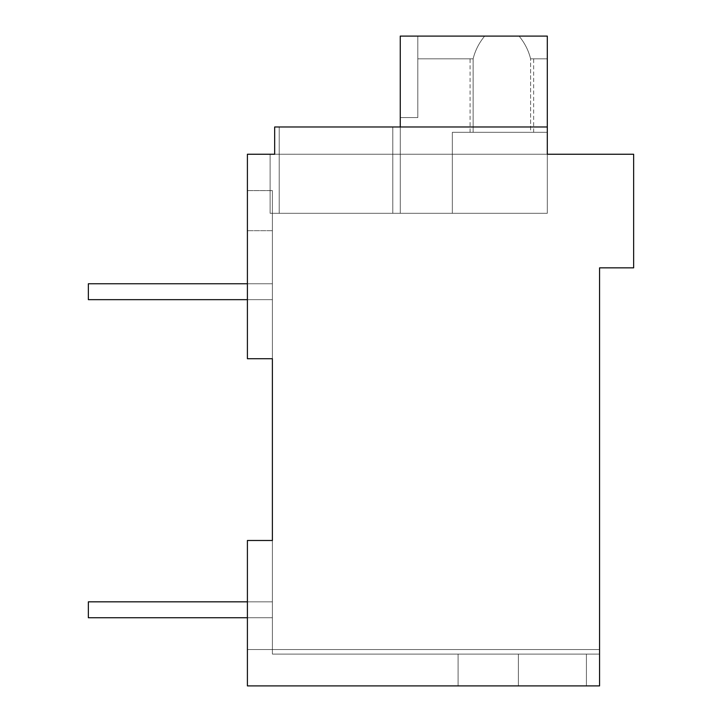 <?xml version="1.0" encoding="UTF-8"?>
<svg xmlns="http://www.w3.org/2000/svg" width="722" height="722" viewBox="0 0 722 722"><rect width="100%" height="100%" fill="white"/><g stroke="black" fill="none" stroke-linecap="round" stroke-linejoin="round"><path stroke-width="0.54" stroke-dasharray="3.61 2.71" d="M247.402 617.743L272.393 617.743L247.402 617.743L272.393 617.743L247.402 617.743L272.393 617.743L272.393 540.489L272.393 654.096L272.393 540.489L272.393 654.096L272.393 540.489L247.402 540.489L272.393 540.489L247.402 540.489L272.393 540.489L247.402 540.489L272.393 540.489L247.402 540.489L272.393 540.489L247.402 540.489L247.402 685.9L247.402 540.489L247.402 685.9L247.402 540.489L247.402 685.9L599.567 685.9L247.402 685.9L518.369 685.9L518.369 654.096L518.369 685.9L599.567 685.9L247.402 685.9L247.402 649.547L247.402 685.9L599.567 685.9L247.402 685.9L247.402 649.547L599.567 649.547L247.402 649.547L599.567 649.547L247.402 649.547L247.402 685.9L518.369 685.9L518.369 654.096L518.369 685.9L599.567 685.9L599.567 649.547L599.567 685.9L599.567 649.547L599.567 685.9L586.417 685.9L586.417 654.096L586.417 685.9L586.417 654.096L586.417 685.9L586.417 654.096L586.417 685.9L586.417 654.096L599.567 654.096L599.567 685.9L247.402 685.9L586.417 685.9L586.417 654.096L272.393 654.096L599.567 654.096L599.567 685.9L599.567 654.096L599.567 685.9L599.567 654.096L272.393 654.096L458.1 654.096L458.1 685.9L458.1 654.096L458.1 685.9L458.1 654.096L599.567 654.096L586.417 654.096L586.417 685.9L586.417 654.096L272.393 654.096L599.567 654.096L599.567 685.9L586.417 685.9L586.417 654.096L586.417 685.9L458.1 685.9L458.1 654.096L458.1 685.9L247.402 685.9L247.402 540.489L272.393 540.489L272.393 358.726L247.402 358.726L247.402 154.246L274.667 154.246L274.667 126.982L274.667 154.246L270.118 154.246L633.645 154.246L633.645 267.844L599.567 267.844L599.567 685.9L247.402 685.9L247.402 540.489L272.393 540.489L272.393 617.743L272.393 601.832L88.355 601.832L88.355 617.743L272.393 617.743L272.393 601.832L88.355 601.832L88.355 617.743L272.393 617.743L272.393 601.832L88.355 601.832L88.355 617.743L272.393 617.743L272.393 601.832L88.355 601.832L88.355 617.743L272.393 617.743L272.393 601.832L88.355 601.832L88.355 617.743L272.393 617.743L272.393 601.832L247.402 601.832M274.667 154.246L274.667 126.982L279.206 126.982L274.667 126.982L274.667 154.246L274.667 126.982L274.667 154.246L274.667 126.982L274.667 154.246L274.667 126.982L547.303 126.982L547.303 154.246L547.303 126.982L547.303 154.246L547.303 126.982L392.804 126.982L392.804 213.315L392.804 126.982L547.303 126.982L274.667 126.982L547.303 126.982L547.303 154.246L547.303 126.982L400.259 126.982L547.303 126.982L547.303 154.246L547.303 126.982L274.667 126.982L279.206 126.982L279.206 213.315L392.804 213.315L279.206 213.315L392.804 213.315L392.804 126.982L279.206 126.982L279.206 213.315L400.259 213.315L400.259 126.982L400.259 213.315L547.303 213.315L392.804 213.315L392.804 126.982L400.259 126.982L400.259 213.315L400.259 126.982L400.259 213.315L547.303 213.315L400.259 213.315L400.259 126.982L400.259 213.315L392.804 213.315L392.804 126.982L400.259 126.982L400.259 213.315L270.118 213.315L279.206 213.315L270.118 213.315L279.206 213.315L279.206 126.982L400.259 126.982L400.259 213.315L547.303 213.315L392.804 213.315L392.804 126.982L279.206 126.982L400.259 126.982L400.259 213.315L279.206 213.315L279.206 126.982L279.206 213.315L270.118 213.315L279.206 213.315L279.206 126.982L392.804 126.982L274.667 126.982L274.667 154.246L547.303 154.246L270.118 154.246L547.303 154.246L547.303 213.315L452.333 213.315L452.333 132.306L547.303 132.306L547.303 213.315L400.259 213.315L400.259 126.982L400.259 213.315L452.333 213.315L452.333 132.306L547.303 132.306L547.303 213.315L452.333 213.315L452.333 132.306L547.303 132.306L452.333 132.306L452.333 213.315L400.259 213.315L400.259 36.1L400.259 213.315L400.259 36.1L400.259 213.315L547.303 213.315L452.333 213.315L452.333 132.306L547.303 132.306L547.303 213.315L400.259 213.315L452.333 213.315L452.333 132.306L547.303 132.306L547.303 36.1L547.303 213.315L547.303 126.982L400.259 126.982L400.259 213.315L400.259 36.1L400.259 117.578L417.803 117.578L400.259 117.578L400.259 36.1L400.259 117.578L417.803 117.578L400.259 117.578L400.259 36.1L547.303 36.1L400.259 36.1L417.803 36.1L417.803 117.578L400.259 117.578L417.803 117.578L417.803 36.1L417.803 58.816L417.803 36.1L400.259 36.1L519.073 36.1C524.723 42.959 528.567 50.54 530.607 58.816L547.303 58.816L530.589 58.825L547.303 58.816L547.303 36.1L547.303 132.306L547.303 36.1L547.303 58.816L530.607 58.816C528.567 50.54 524.723 42.959 519.073 36.1L400.259 36.1L547.303 36.1L547.303 213.315L547.303 126.982L547.303 154.246L547.303 126.982L274.667 126.982L274.667 154.246L270.118 154.246L270.118 213.315L270.118 154.246M272.393 230.697L272.393 358.726L272.393 190.599L272.393 358.726L272.393 190.599L272.393 358.726L272.393 230.697L247.402 230.697L272.393 230.697M247.402 358.726L272.393 358.726L247.402 358.726L247.402 190.599L247.402 358.726L247.402 190.599L247.402 358.726L247.402 230.697L247.402 358.726L272.393 358.726L247.402 358.726M247.402 190.599L272.393 190.599L247.402 190.599M518.369 685.9L518.369 654.096L518.369 685.9M547.303 126.982L400.259 126.982M247.402 299.657L88.355 299.657L88.355 283.755L272.393 283.755L88.355 283.755L88.355 299.657L272.393 299.657L272.393 283.755L88.355 283.755L88.355 299.657L272.393 299.657L272.393 283.755L88.355 283.755L88.355 299.657L272.393 299.657L272.393 283.755L88.355 283.755L88.355 299.657L272.393 299.657L272.393 283.755L247.402 283.755M272.393 299.657L272.393 283.755L272.393 299.657M484.652 132.306L530.607 132.306L484.652 132.306M530.589 132.306L533.657 132.306L530.589 132.306M530.589 58.816L533.657 58.816L530.589 58.816M530.589 58.825L547.303 58.816L547.303 36.1L417.803 36.1L484.652 36.1C479.002 42.959 475.166 50.54 473.127 58.816C475.166 50.54 479.002 42.959 484.652 36.1L519.073 36.1C524.723 42.959 528.567 50.54 530.607 58.816C528.567 50.54 524.723 42.959 519.073 36.1L484.652 36.1C479.002 42.959 475.166 50.54 473.127 58.816L417.803 58.816L473.145 58.825L417.803 58.816L417.803 36.1L417.803 117.578L417.803 36.1L417.803 58.816L473.145 58.816L417.803 58.816L417.803 36.1L400.259 36.1L519.073 36.1C524.723 42.959 528.567 50.54 530.607 58.816L547.303 58.816L547.303 36.1L519.073 36.1C524.723 42.959 528.567 50.54 530.607 58.816L530.607 132.306L519.073 132.306L530.607 132.306L530.607 58.825M473.145 58.816L473.145 132.306L473.127 58.816L473.145 132.306L473.127 58.816L473.145 132.306L470.076 132.306L473.145 132.306L473.127 58.816C475.166 50.54 479.002 42.959 484.652 36.1C479.002 42.959 475.166 50.54 473.127 58.816C475.166 50.54 479.002 42.959 484.652 36.1L400.259 36.1L547.303 36.1L417.803 36.1L417.803 117.578L417.803 36.1L417.803 58.816L473.145 58.825M470.076 132.306L470.076 58.816M533.657 132.306L533.657 58.816"/><path stroke-width="1.08" d="M599.567 267.844L599.567 685.9L247.402 685.9L247.402 540.489L272.393 540.489L272.393 358.726L247.402 358.726L247.402 154.246L274.667 154.246L274.667 126.982L547.303 126.982L547.303 154.246L633.645 154.246L633.645 267.844L599.567 267.844M270.118 154.246L274.667 154.246M247.402 617.743L88.355 617.743L88.355 601.832L247.402 601.832M247.402 299.657L88.355 299.657L88.355 283.755L247.402 283.755M400.259 126.982L400.259 36.1L547.303 36.1L547.303 126.982"/></g></svg>
